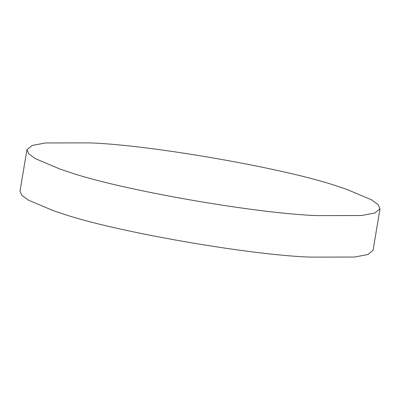 <?xml version="1.0" encoding="UTF-8"?>
<svg xmlns="http://www.w3.org/2000/svg" width="400" height="400" viewBox="0 0 400 400"><rect width="100%" height="100%" fill="white"/><g stroke="black" fill="none" stroke-linecap="round" stroke-linejoin="round"><path stroke-width="0.6" d="M26.945 149.705L20 191.21L21.85 195.37L28.43 200.145L53.105 210.595L61.63 213.425C111.965 231.09 248.805 255.115 310.45 257.115L354.56 257.04L367.875 254.515L373.055 250.295L380 208.79L378.15 204.63L371.57 199.855L346.895 189.405L338.37 186.575C288.035 168.91 151.195 144.885 89.55 142.885L45.44 142.96L32.125 145.485L26.945 149.705L28.795 153.865L35.38 158.64L60.055 169.09L68.575 171.925C118.91 189.585 255.75 213.61 317.395 215.61L361.505 215.535L374.82 213.01L380 208.79"/></g></svg>
